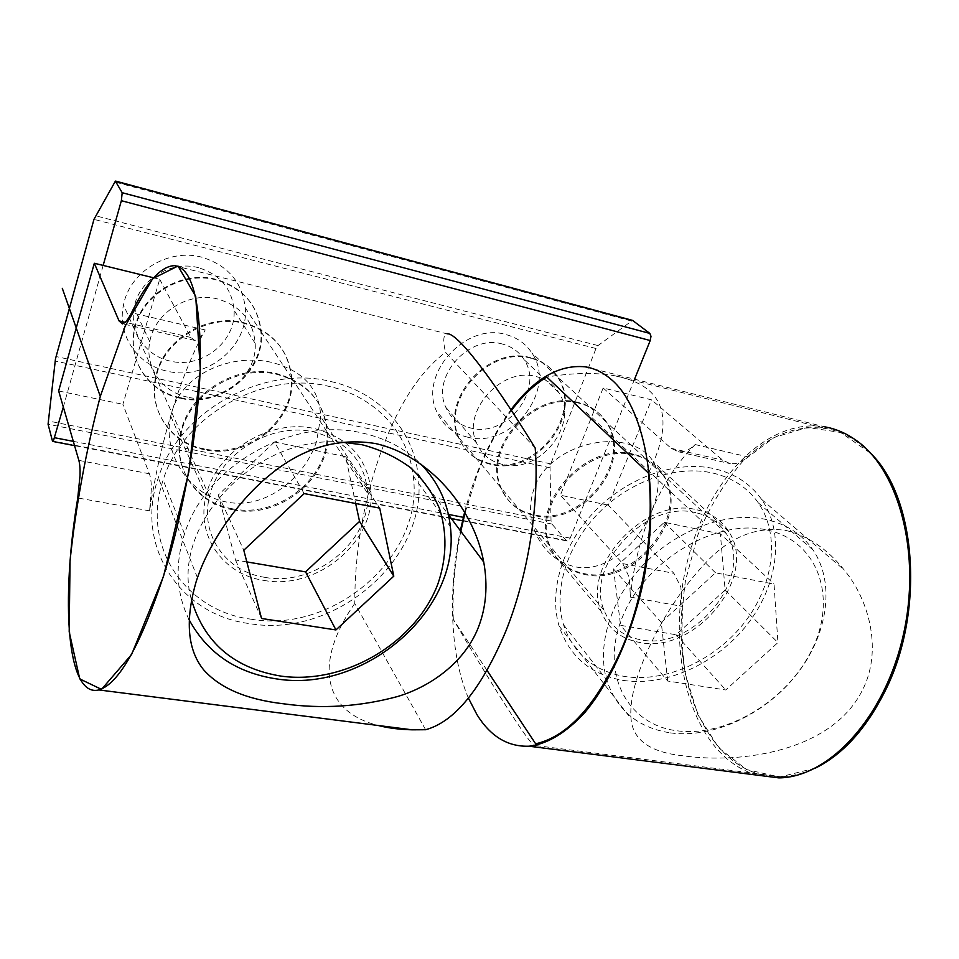 <?xml version="1.0" encoding="UTF-8"?>
<svg xmlns="http://www.w3.org/2000/svg" width="959" height="959" viewBox="0 0 959 959"><rect width="100%" height="100%" fill="white"/><g stroke="black" fill="none" stroke-linecap="round" stroke-linejoin="round"><path stroke-width="0.72" stroke-dasharray="4.79 3.6" d="M634.558 379.213L570.209 538.131L568.219 540.78L566.17 540.456L551.904 524.022L551.029 521.013L550.022 465.798L595.995 348.513L597.996 345.576L632.556 320.39M502.744 464.468C490.409 461.591 481.694 454.482 476.623 443.118C461.243 411.603 501.713 366.23 536.405 376.623C546.198 379.141 553.679 384.487 558.833 392.663C579.955 423.566 539.857 474.309 502.744 464.468M502.42 344.041C469.131 333.84 430.879 376.995 445.863 407.383C450.826 418.328 459.229 425.233 471.061 428.098C506.7 437.879 544.616 389.414 524.058 359.601C519.023 351.725 511.818 346.535 502.42 344.041M187.712 397.17C162.383 392.267 144.593 367.093 149.784 341.776C154.411 312.634 188.863 291.116 217.945 299.052C240.793 306.029 253.212 320.821 255.202 343.418C257.384 376.156 220.858 405.237 187.712 397.17M198.465 267.705C170.858 259.961 138.336 280.22 134.068 307.959C129.249 332.066 146.212 356.221 170.282 361.099C201.774 369.059 236.346 341.536 234.068 310.26C232.042 288.695 220.174 274.502 198.465 267.705M103.152 265.427L63.318 407M159.697 279.285L190.925 337.484L194.653 340.385L196.991 339.798C199.532 338.455 202.265 335.182 205.202 329.968C192.819 352.444 181.766 379.62 172.009 411.495C162.323 443.382 154.855 476.491 149.592 510.847L151.378 488.706C151.318 482.137 150.647 477.162 149.376 473.77L122.896 404.302L159.697 279.285L153.644 277.81M263.725 580.363C316.17 590.492 374.501 542.83 371.061 492.494C368.244 459.409 349.579 438.167 315.055 428.745C270.474 417.932 215.595 451.485 206.101 495.743C195.588 535.937 223.447 574.609 263.725 580.363M316.542 441.643C304.506 477.798 265.979 509.613 227.079 502.144C189.822 495.575 161.939 453.811 170.762 416.242L172.009 411.495C182.917 372.811 232.653 352.876 272.344 362.55C303.512 370.953 319.635 389.03 320.702 416.757L316.542 441.643M331.023 381.574C379.057 392.195 413.029 430.171 417.956 473.794C430.483 556.376 336.441 639.15 249.112 623.53C181.095 615.139 133.888 546.498 158.355 477.75C178.961 410.943 263.845 364.288 331.023 381.574M174.31 265.655L447.146 333.864C443.298 334.427 442.758 340.577 445.515 352.313L535.206 448.045M425.616 729.727L354.77 603.439C354.71 552.923 363.113 503.403 379.968 454.878C397.302 406.436 419.155 372.248 445.515 352.313M58.655 390.96L122.896 404.302M354.77 603.439C315.739 658.989 319.611 710.727 378.206 725.495M264.756 577.33C226.288 571.78 199.712 534.978 209.494 496.654C218.352 454.075 271.061 421.636 313.953 431.994C347.242 441.056 365.163 461.555 367.729 493.501C370.749 541.655 314.876 587.052 264.756 577.33M232.905 509.78C197.206 503.99 172.392 469.107 181.131 433.444C188.983 393.801 237.281 364.24 277.067 374.406C307.971 383.252 324.801 402.648 327.558 432.605C330.939 477.774 279.465 519.682 232.905 509.78M250.611 619.118C334.212 634.199 424.537 555.285 413.221 476.096C408.822 433.684 375.928 396.69 329.357 386.477C264.372 369.862 182.462 415.403 163.174 480.039C140.482 545.683 185.578 610.967 250.611 619.118M189.019 619.574C176.216 593.321 174.73 564.755 184.524 533.887C205.526 465.391 293.43 416.182 362.382 433.048C385.962 438.311 405.501 448.704 421.001 464.228M341.2 442.099C255.13 434.918 169.755 526.155 191.452 599.735M246.835 561.914L235.482 559.984L218.292 494.952L274.466 442.003L304.147 493.573M218.292 494.952L243.79 550.226M235.482 559.984L261.555 618.483M274.466 442.003L345.6 456.652L355.681 503.499M345.6 456.652L379.704 508.126M204.195 448.86C171.026 442.95 147.854 409.949 155.694 376.767C162.694 339.846 207.048 312.838 243.97 322.727C272.668 331.299 288.467 349.627 291.344 377.69C294.964 420.042 247.458 458.774 204.195 448.86M180.352 398.297C149.34 392.351 127.571 361.052 134.692 329.956C141.009 295.36 182.102 270.426 216.614 280.028C243.466 288.323 258.355 305.681 261.292 332.126C265.032 372.044 220.846 408.114 180.352 398.297M232.438 508.785C196.775 502.984 171.985 468.124 180.712 432.509C188.551 392.914 236.789 363.389 276.528 373.554C307.383 382.401 324.202 401.785 326.971 431.694C330.352 476.827 278.937 518.687 232.438 508.785M204.591 449.711C171.397 443.801 148.201 410.776 156.053 377.546C163.054 340.601 207.468 313.545 244.425 323.447C273.159 332.03 288.971 350.359 291.848 378.457C295.468 420.845 247.901 459.625 204.591 449.711M180.004 397.565C149.017 391.62 127.271 360.332 134.392 329.273C140.697 294.713 181.742 269.815 216.219 279.405C243.047 287.7 257.923 305.046 260.86 331.454C264.6 371.349 220.462 407.383 180.004 397.565M202.037 257.264C168.832 247.854 129.465 271.685 123.495 305.022C116.758 334.967 137.748 365.331 167.609 371.253C206.605 380.999 249.016 346.343 245.228 307.755C242.279 282.21 227.882 265.379 202.037 257.264M695.743 512.669C646.594 499.423 584.534 566.11 604.05 610.212C610.607 626.611 622.906 636.476 640.936 639.821C694.088 651.341 755.26 576.563 726.335 533.683C719.526 522.739 709.324 515.738 695.743 512.669M634.39 455.093C587.927 441.931 530.914 503.895 549.951 545.947C556.388 561.59 568.136 571.144 585.17 574.597C635.481 586.428 691.775 516.326 663.592 475.376C656.963 464.935 647.229 458.174 634.39 455.093M712.825 473.039C732.46 477.726 747.624 487.651 758.293 502.828C780.554 535.086 773.865 584.882 744.484 622.535C715.138 660.236 666.097 682.748 625.1 676.551C594.029 671.168 573.482 653.87 563.46 624.657C553.139 590.72 566.709 545.611 598.428 513.185C630.135 480.759 676.61 464.779 712.825 473.039M670.461 732.904C713.268 738.682 764.886 714.527 796.258 674.908C827.653 635.337 835.697 583.396 813.052 549.986C802.192 534.283 786.512 524.105 766.001 519.442C728.205 511.255 679.068 528.589 645.191 562.957C611.303 597.313 596.354 644.676 606.675 679.871C616.745 710.163 638.011 727.833 670.461 732.904M766.852 529.955C818.159 540.672 837.363 597.133 812.501 648.56C788.31 700.154 726.706 737.759 676.718 730.746C626.455 724.536 599.063 671.744 622.978 615.786C646.114 559.684 715.917 518.399 766.852 529.955M667.704 681.034L661.278 622.415L715.498 572.811L774.045 584.091L777.917 642.578L725.759 689.977L667.704 681.034L620.581 625.34L676.107 634.762L725.124 589.977L720.377 533.851L774.045 584.091M725.124 589.977L777.917 642.578M676.107 634.762L725.759 689.977M720.377 533.851L664.347 522.307L613.532 569.059L620.581 625.34M613.532 569.059L661.278 622.415M664.347 522.307L715.498 572.811M578.337 402.492C534.475 389.546 481.993 447.158 500.478 487.172C506.76 502.06 517.944 511.255 534.019 514.779C581.586 526.731 633.467 461.027 606.172 421.996C599.735 412.058 590.456 405.561 578.337 402.492M531.298 358.354C489.713 345.672 440.996 399.615 458.905 437.795C465.019 451.989 475.7 460.859 490.948 464.408C536.093 476.335 584.295 414.396 557.874 377.115C551.653 367.633 542.794 361.375 531.298 358.354M633.467 454.23C587.052 441.08 530.111 502.972 549.147 544.988C555.585 560.619 567.32 570.161 584.343 573.626C634.594 585.458 690.828 515.427 662.657 474.501C656.028 464.072 646.306 457.311 633.467 454.23M579.128 403.236C535.23 390.277 482.677 447.961 501.173 487.999C507.455 502.888 518.651 512.106 534.75 515.63C582.341 527.57 634.283 461.806 606.975 422.751C600.538 412.802 591.259 406.304 579.128 403.236M530.615 357.719C489.066 345.036 440.397 398.92 458.294 437.076C464.408 451.257 475.077 460.128 490.313 463.665C535.434 475.592 583.575 413.713 557.179 376.467C550.957 366.985 542.099 360.74 530.615 357.719M467.668 437.184C452.888 433.648 442.495 424.969 436.489 411.159C418.927 374.022 465.642 322.068 505.956 334.571C517.105 337.568 525.724 343.67 531.825 352.9C557.718 389.198 511.483 449.064 467.668 437.184M608.294 505.153L560.38 495.204L603.139 387.987L651.533 399.855L608.294 505.153L673.901 573.326L680.854 587.028L682.221 606.4C673.614 692.973 714.839 778.684 780.578 776.718C796.977 776.299 813.4 770.473 829.871 759.252M603.139 387.987L671.132 448.297L678.373 451.737L682.412 451.701C686.692 451.03 690.936 448.644 695.155 444.556C677.426 462.238 662.873 484.571 651.497 511.519C659.648 491.847 660.295 475.352 653.451 462.022C648.08 452.756 638.898 446.582 625.903 443.502C594.041 435.686 547.121 452.996 534.595 487.136C528.936 502.588 529.248 517.86 535.506 532.952C543.897 551.317 557.203 562.633 575.448 566.901C606.915 572.991 638.095 543.597 651.497 511.519C640.252 538.526 633.216 567.045 630.423 597.109L629.32 577.462L622.775 563.616L560.38 495.204M881.345 466.901C865.581 444.976 847.073 432.197 825.819 428.541C798.056 424.729 771.995 434.163 747.612 456.82C743.285 460.799 738.921 463.089 734.498 463.7L730.302 463.688L722.762 460.212L651.533 399.855M696.965 509.84C711.039 513.029 721.624 520.269 728.708 531.574C759.12 576.287 695.323 654.47 639.785 642.482C620.869 639.006 608.006 628.636 601.173 611.386C581.034 565.354 645.779 495.983 696.965 509.84M623.434 680.434C666.157 686.836 717.2 663.292 747.672 623.973C778.169 584.714 784.989 532.82 761.554 499.327C750.489 483.804 734.858 473.614 714.659 468.771C677.114 460.14 628.84 476.623 595.827 510.212C562.789 543.813 548.536 590.636 559.049 625.939C569.406 656.675 590.864 674.836 623.434 680.434M785.924 530.459C807.874 535.757 827.305 548.932 844.196 569.97C870.736 602.06 881.705 651.892 862.884 689.233C832.664 751.568 741.019 764.011 683.767 755.872C650.334 752.491 632.76 740.072 631.022 718.615C629.607 702.216 634.606 680.734 646.042 654.17C661.47 619.178 681.561 588.514 706.304 562.154C730.255 536.74 756.795 526.179 785.924 530.459M487.1 670.497L453.307 619.478C499.183 697.253 535.673 753.99 535.913 745.575L535.649 743.8M453.307 619.478C452.204 590.6 454.71 561.207 460.799 531.298M465.031 512.969L476.971 475.113C486.417 450.167 497.901 428.625 511.411 410.476M648.44 473.075C675.807 417.908 664.551 385.47 614.695 375.748C595.575 372.356 572.931 372.787 546.774 377.043M468.436 698.14C450.059 655.201 447.829 590.852 460.344 530.675M464.612 512.262C475.161 471.756 490.612 437.604 510.943 409.781M585.038 366.806L824.512 426.803C770.545 418.196 716.157 471.48 692.746 542.77C669.178 614.096 676.539 699.902 714.982 746.653C726.79 760.775 740.684 770.245 756.687 775.076M815.354 768.123L779.643 777.03L746.498 769.55L718.627 747.768L697.864 714.659L685.229 673.53C680.914 643.261 680.998 612.25 685.493 580.471L697.9 534.846C709.9 506.112 725.124 481.31 743.585 460.44L774.213 437.436L807.478 427.45L840.743 432.485L870.868 453.511M585.949 411.962L702.995 522.176M595.995 348.513L93.97 219.359M549.855 467.764L55.142 361.028M551.904 524.022L48.07 424.226M570.209 538.131L463.341 517.321M448.38 514.408L73.316 441.368M630.89 320.881L114.72 181.958M566.17 540.456L52.433 440.924M551.029 521.013L48.082 420.941M550.574 463.856L56.03 356.52M597.996 345.576L95.349 215.703M149.592 510.847L77.763 497.961M190.925 337.484L125.102 322.296M205.202 329.968L131.527 312.742M149.376 473.77L78.842 460.38M622.775 563.616L673.901 573.326M695.155 444.556L747.612 456.82M630.423 597.109L682.221 606.4M671.132 448.297L722.762 460.212M476.623 443.118L445.863 407.383M149.784 341.776L134.068 307.959M255.202 343.418L234.068 310.26M558.833 392.663L524.058 359.601M567.213 541.044L462.526 520.773M451.341 518.603L74.562 445.647M194.653 340.385L122.141 323.698M371.061 492.494L320.702 416.757M417.956 473.794L448.452 514.719M197.446 577.762L158.343 477.786M170.762 416.242L206.113 495.719M209.506 496.63L181.131 433.42M413.221 476.096L450.334 526.491M184.524 533.911L163.162 480.063M327.558 432.605L367.729 493.501M155.706 376.731L134.692 329.932M261.292 332.126L291.344 377.69M180.712 432.485L156.053 377.522M291.848 378.457L326.971 431.694M134.392 329.249L123.507 304.998M245.228 307.767L260.86 331.466M604.05 610.212L549.951 545.947M758.293 502.828L813.052 549.986M563.46 624.657L606.675 679.871M726.335 533.683L663.592 475.376M500.478 487.172L458.905 437.795M606.172 421.996L557.874 377.115M549.147 544.988L501.173 487.999M662.657 474.501L606.975 422.751M458.294 437.076L436.489 411.159M557.179 376.467L531.825 352.9M728.708 531.574L653.463 462.01M761.554 499.327L844.22 569.958M535.913 745.575L780.578 776.718M614.695 375.748L825.819 428.541M559.049 625.939L630.998 718.627M601.173 611.386L535.506 532.964M678.373 451.737L730.302 463.688"/><path stroke-width="1.44" d="M63.318 407L53.356 441.02L52.433 440.924L48.07 424.226L55.49 358.786L93.97 219.359L115.38 181.155L122.189 192.699L121.361 200.695L103.152 265.427M115.667 181.107L632.556 320.39L649.866 333.432L650.993 336.297L650.226 340.541L634.558 379.213M80.041 475.448L77.763 497.961C60.705 600.094 66.543 698.044 98.837 689.941C118.724 683.887 140.266 645.946 163.462 576.143C184.452 509.673 199.004 424.741 200.371 362.898C200.551 299.867 191.86 267.453 174.31 265.655C160.992 266.254 146.739 281.958 131.527 312.742C128.842 318.136 126.384 321.565 124.155 323.015L122.141 323.698L119.036 320.893L94.318 263.257L58.655 390.96L78.842 460.38C79.813 463.772 80.22 468.795 80.041 475.448M478.481 627.078C486.177 607.083 487.927 585.422 483.732 562.082C473.77 507.802 428.973 455.501 375.46 443.537C337.544 437.496 302.241 448.033 269.575 475.173C238.995 499.855 210.081 540.852 197.458 577.762L196.223 581.442C184.907 620.521 187.437 650.058 203.835 670.041C220.27 688.322 246.847 699.579 283.564 703.798C321.864 709.133 359.865 706.711 397.553 696.534C432.473 686.045 465.439 660.967 478.481 627.078M447.146 333.864C456.34 332.09 490.564 375.173 535.206 448.045C539.509 504.038 528.073 576.047 505.705 631.478C481.286 689.125 454.59 721.875 425.616 729.727L412.202 729.823C399.531 729.499 388.203 728.061 378.206 725.495M153.644 277.81L94.318 263.257M421.001 464.228C437.975 481.778 447.757 502.528 450.334 526.491C461.267 609.552 365.019 693.345 276.492 678.9C236.382 672.822 207.228 653.055 189.019 619.574M191.452 599.735C204.327 642.914 234.176 668.363 280.999 676.107C344.88 685.002 415.726 642.902 437.951 583.791C446.714 558.042 447.23 532.94 439.474 508.486C432.749 493.082 423.087 479.464 410.476 467.656C396.367 457.203 380.22 449.555 362.034 444.724L341.2 442.099M393.789 576.155L379.704 508.126L304.147 493.573L243.79 550.226L261.555 618.483L335.95 629.943L393.789 576.155L359.553 521.432L305.561 571.876L246.835 561.914M305.561 571.876L335.95 629.943M355.681 503.499L359.553 521.432M511.411 410.476C522.463 395.767 534.247 384.631 546.774 377.043L648.44 473.075C654.721 527.534 644.172 596.942 621.156 650.142C595.947 705.464 567.452 736.68 535.649 743.8L487.1 670.497M460.799 531.298L465.031 512.969M829.871 759.252C851.065 744.436 869.118 722.235 884.042 692.65C921.119 620.305 918.278 516.757 881.345 466.901M510.943 409.781C534.247 378.709 558.941 364.384 585.038 366.806C594.244 368.184 602.911 372.344 611.027 379.284C646.282 408.354 662.154 498.68 641.787 588.586C629.955 638.934 609.049 683.707 584.738 712.621C565.978 732.832 547.409 744.028 529.056 746.21C507.814 746.941 490.445 736.416 476.947 714.635L468.436 698.14M460.344 530.675L464.612 512.262M756.687 775.076L778.852 777.881C828.384 777.545 884.258 718.519 902.994 636.344C922.043 554.266 898.955 469.646 855.884 440.145C845.946 433.132 835.493 428.685 824.512 426.803M163.521 576.323L131.563 654.541L101.51 689.377L79.753 678.912L69.192 631.825L70.043 560.787C75.857 505.813 85.938 451.03 100.287 396.427L125.233 326L152.613 278.721L177.978 266.003L195.72 296.355L200.299 369.694L188.815 471.924L163.521 576.323M62.299 288.323L100.287 396.427M870.868 453.511C916.492 497.661 925.423 613.017 884.222 692.818C865.402 729.631 842.446 754.733 815.354 768.123M463.341 517.321L448.38 514.408M73.316 441.368L54.675 437.736M649.866 333.432L122.189 192.699M633.156 320.666L115.847 181.299M650.226 340.541L121.361 200.695M125.102 322.296L119.036 320.893M462.526 520.773L451.341 518.603M74.562 445.647L52.841 441.44M448.452 514.719L483.732 562.058M98.837 689.941L412.202 729.823M529.056 746.21L778.852 777.881"/></g></svg>
